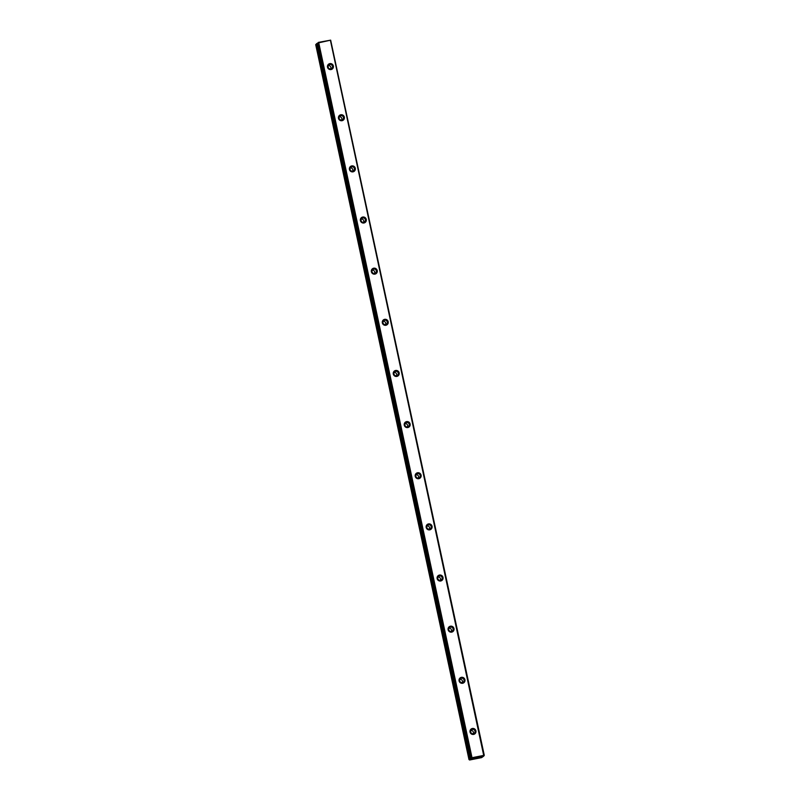 <?xml version="1.0" encoding="UTF-8"?>
<svg xmlns="http://www.w3.org/2000/svg" width="800" height="800" viewBox="0 0 800 800"><rect width="100%" height="100%" fill="white"/><g stroke="black" fill="none" stroke-linecap="round" stroke-linejoin="round"><path stroke-width="1.2" d="M317.3 43.51L470.55 758.39L471.19 757.94L317.93 43.06L317.3 43.51L318.39 42.37L330.66 40.14L318.76 42.83L472.02 757.71L483.7 755.4L330.44 40.52M316.88 43.45L315.71 44.65L317.41 43.31M472 758.84L469.62 760L481.61 757.63L483.88 756L471.89 758.37L471.13 758.92L472.62 758.75M472.03 759L472.65 758.88M476.27 758.35L479.56 757.38L476.27 758.35M316.35 44.19L469.61 759.07L470.38 759.46M315.71 44.65L468.97 759.53L469.61 759.07M406.56 421.63A3.04 2.98 -125.6 0 1 410.05 425.58A3.04 2.98 -125.6 0 1 404.97 426.58A3.04 2.98 -125.6 0 1 406.56 421.63M362.7 217.05A3.04 2.98 -125.6 0 1 366.2 221A3.04 2.98 -125.6 0 1 361.12 222.01A3.04 2.98 -125.6 0 1 362.7 217.05M472.34 728.49A3.04 2.98 -125.6 0 1 475.84 732.43A3.04 2.98 -125.6 0 1 470.76 733.44A3.04 2.98 -125.6 0 1 472.34 728.49M439.45 575.06A3.04 2.98 -125.6 0 1 442.94 579A3.04 2.98 -125.6 0 1 437.86 580.01A3.04 2.98 -125.6 0 1 439.45 575.06M329.81 63.62A3.04 2.98 -125.6 0 1 333.3 67.57A3.04 2.98 -125.6 0 1 328.22 68.58A3.04 2.98 -125.6 0 1 329.81 63.62M340.77 114.77A3.04 2.98 -125.6 0 1 344.27 118.72A3.04 2.98 -125.6 0 1 339.19 119.72A3.04 2.98 -125.6 0 1 340.77 114.77M384.63 319.34A3.04 2.98 -125.6 0 1 388.12 323.29A3.04 2.98 -125.6 0 1 383.04 324.29A3.04 2.98 -125.6 0 1 384.63 319.34M351.74 165.91A3.04 2.98 -125.6 0 1 355.23 169.86A3.04 2.98 -125.6 0 1 350.15 170.86A3.04 2.98 -125.6 0 1 351.74 165.91M428.49 523.91A3.04 2.98 -125.6 0 1 431.98 527.86A3.04 2.98 -125.6 0 1 426.9 528.87A3.04 2.98 -125.6 0 1 428.49 523.91M450.41 626.2A3.04 2.98 -125.6 0 1 453.91 630.15A3.04 2.98 -125.6 0 1 448.83 631.15A3.04 2.98 -125.6 0 1 450.41 626.2M395.59 370.48A3.04 2.98 -125.6 0 1 399.09 374.43A3.04 2.98 -125.6 0 1 394.01 375.44A3.04 2.98 -125.6 0 1 395.59 370.48M373.67 268.2A3.04 2.98 -125.6 0 1 377.16 272.15A3.04 2.98 -125.6 0 1 372.08 273.15A3.04 2.98 -125.6 0 1 373.67 268.2M417.52 472.77A3.04 2.98 -125.6 0 1 421.02 476.72A3.04 2.98 -125.6 0 1 415.94 477.72A3.04 2.98 -125.6 0 1 417.52 472.77M461.38 677.34A3.04 2.98 -125.6 0 1 464.87 681.29A3.04 2.98 -125.6 0 1 459.79 682.29A3.04 2.98 -125.6 0 1 461.38 677.34M330.66 40.14L484.29 755.35L483.7 755.4M471.13 758.92L470.55 758.39M318.76 42.83L317.93 43.06M471.19 757.94L472.02 757.71M469.62 760L468.97 759.53M472.38 729.38A2.23 2.18 54.4 0 0 471.07 732.82A2.23 2.18 54.4 0 0 474.85 730.68A2.23 2.18 54.4 0 0 472.38 729.38M473.21 733.74A2.23 2.18 54.4 0 0 470.89 730.5M461.41 678.23A2.23 2.18 54.4 0 0 460.1 681.68A2.23 2.18 54.4 0 0 463.88 679.54A2.23 2.18 54.4 0 0 461.41 678.23M462.25 682.6A2.23 2.18 54.4 0 0 459.92 679.36M450.45 627.09A2.23 2.18 54.4 0 0 449.14 630.54A2.23 2.18 54.4 0 0 452.92 628.4A2.23 2.18 54.4 0 0 450.45 627.09M451.28 631.45A2.23 2.18 54.4 0 0 448.96 628.21M439.48 575.95A2.23 2.18 54.4 0 0 438.18 579.39A2.23 2.18 54.4 0 0 441.96 577.25A2.23 2.18 54.4 0 0 439.48 575.95M440.32 580.31A2.23 2.18 54.4 0 0 437.99 577.07M428.52 524.8A2.23 2.18 54.4 0 0 427.21 528.25A2.23 2.18 54.4 0 0 430.99 526.11A2.23 2.18 54.4 0 0 428.52 524.8M429.35 529.17A2.23 2.18 54.4 0 0 427.03 525.93M417.56 473.66A2.23 2.18 54.4 0 0 416.25 477.11A2.23 2.18 54.4 0 0 420.03 474.97A2.23 2.18 54.4 0 0 417.56 473.66M418.39 478.03A2.23 2.18 54.4 0 0 416.07 474.78M406.59 422.52A2.23 2.18 54.4 0 0 405.28 425.96A2.23 2.18 54.4 0 0 409.06 423.82A2.23 2.18 54.4 0 0 406.59 422.52M407.43 426.88A2.23 2.18 54.4 0 0 405.1 423.64M395.63 371.37A2.23 2.18 54.4 0 0 394.32 374.82A2.23 2.18 54.4 0 0 398.1 372.68A2.23 2.18 54.4 0 0 395.63 371.37M396.46 375.74A2.23 2.18 54.4 0 0 394.14 372.5M384.66 320.23A2.23 2.18 54.4 0 0 383.36 323.68A2.23 2.18 54.4 0 0 387.13 321.54A2.23 2.18 54.4 0 0 384.66 320.23M385.5 324.6A2.23 2.18 54.4 0 0 383.17 321.35M373.7 269.09A2.23 2.18 54.4 0 0 372.39 272.53A2.23 2.18 54.4 0 0 376.17 270.39A2.23 2.18 54.4 0 0 373.7 269.09M374.53 273.45A2.23 2.18 54.4 0 0 372.21 270.21M362.74 217.95A2.23 2.18 54.4 0 0 361.43 221.39A2.23 2.18 54.4 0 0 365.21 219.25A2.23 2.18 54.4 0 0 362.74 217.95M363.57 222.31A2.23 2.18 54.4 0 0 361.24 219.07M351.77 166.8A2.23 2.18 54.4 0 0 350.46 170.25A2.23 2.18 54.4 0 0 354.24 168.11A2.23 2.18 54.4 0 0 351.77 166.8M352.61 171.17A2.23 2.18 54.4 0 0 350.28 167.92M340.81 115.66A2.23 2.18 54.4 0 0 339.5 119.1A2.23 2.18 54.4 0 0 343.28 116.96A2.23 2.18 54.4 0 0 340.81 115.66M341.64 120.02A2.23 2.18 54.4 0 0 339.32 116.78M329.84 64.52A2.23 2.18 54.4 0 0 328.53 67.96A2.23 2.18 54.4 0 0 332.31 65.82A2.23 2.18 54.4 0 0 329.84 64.52M328.35 65.64A2.23 2.18 -125.6 0 1 330.68 68.88"/></g></svg>
